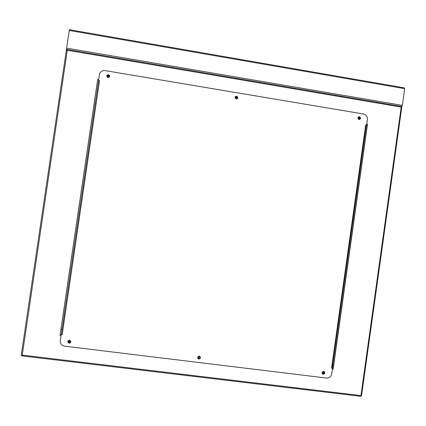 <?xml version="1.0" encoding="UTF-8"?>
<svg xmlns="http://www.w3.org/2000/svg" width="426" height="426" viewBox="0 0 426 426"><rect width="100%" height="100%" fill="white"/><g stroke="black" fill="none" stroke-linecap="round" stroke-linejoin="round"><path stroke-width="0.64" d="M404.428 87.894L404.679 88.661L402.346 105.387L401.191 107.096L67.287 50.257L66.488 49.336L66.573 48.122L69.39 29.713L404.428 87.894L69.39 29.713M66.786 50.47L66.488 49.336L21.311 354.805L22.205 355.119L360.955 395.578L401.191 107.096M359.187 117.379C358.17 117.704 358.08 118.215 358.926 118.913L358.969 118.923C359.986 118.593 360.071 118.082 359.224 117.384L359.187 117.379M358.719 117.454L359.065 117.448L359.272 118.913M236.435 96.851C235.386 97.171 235.285 97.692 236.142 98.417L236.212 98.427C237.266 98.108 237.362 97.586 236.499 96.862L236.435 96.851M235.738 97.091L236.414 96.942L236.819 98.273M108.396 75.439C107.32 75.727 107.198 76.254 108.034 77.021L108.156 77.047C109.237 76.755 109.354 76.227 108.513 75.466L108.396 75.439M107.453 76.286L108.396 75.535L109.099 76.302M69.443 340.795L68.538 341.902L69.204 342.429L70.109 341.322L69.443 340.795M70.13 341.801L69.236 342.344L68.549 341.327M199.134 356.711L198.372 358L198.905 358.309L199.661 357.015L199.134 356.711M199.661 357.02L198.841 358.213L198.372 358M323.425 371.962L322.551 372.691L323.206 373.527L324.079 372.793L323.425 371.962M323.84 372.154L323.701 373.197L322.791 373.33M61.972 329.351L60.971 329.223M333.372 366.413L332.541 365.859M333.398 366.211L332.573 365.657M61.983 329.282L60.982 329.154M98.635 79.646L97.666 79.481L60.039 335.432L61.019 335.555M332.392 369.038L333.148 369.129L367.478 124.344L366.733 124.216M61.03 335.47L60.071 335.347L97.676 79.577L98.624 79.731M366.717 124.301L367.313 124.403L333.004 369.028L332.402 368.953M322.551 373.964L323.116 374.166C324.644 373.868 325.027 373.038 324.266 371.669L324.207 371.621M323.653 371.424C322.131 371.717 321.747 372.548 322.498 373.916L323.254 374.268C324.782 373.975 325.166 373.139 324.404 371.77L323.653 371.424M197.808 358.346L198.809 358.964C200.183 358.804 200.673 358.064 200.273 356.743M199.288 356.152C197.834 356.349 197.371 357.132 197.898 358.49L198.867 359.059C200.326 358.852 200.784 358.069 200.247 356.706L199.288 356.152M67.872 341.21L67.894 342.137L69.108 343.095L70.759 342.067M69.518 340.214C68.224 340.299 67.675 340.97 67.867 342.227L69.081 343.186C70.375 343.095 70.924 342.424 70.721 341.162L69.518 340.214M109.77 76.227L108.492 74.779L106.777 76.195M108.492 74.683C106.537 75.21 106.314 76.163 107.826 77.553L108.06 77.612C110.02 77.074 110.233 76.116 108.699 74.731L108.492 74.683M237.341 98.683C238.033 97.607 237.799 96.787 236.638 96.228L235.37 96.532M236.611 96.127C234.699 96.702 234.524 97.65 236.079 98.97L236.201 98.997C238.118 98.406 238.294 97.458 236.723 96.148L236.611 96.127M359.656 119.45C360.779 118.423 360.673 117.523 359.347 116.756L358.644 116.788M359.438 116.681C357.59 117.272 357.43 118.21 358.964 119.477L359.043 119.493C360.897 118.891 361.051 117.959 359.512 116.692L359.438 116.681M98.507 80.535L99.498 80.695L62.153 334.772L61.152 334.644L60.279 340.592L60.476 342.861C61.19 344.735 62.553 345.837 64.566 346.162L326.465 378.043C329.287 378.091 331.034 376.696 331.716 373.858L332.514 368.17L331.598 368.059L365.705 124.919L366.61 125.068L367.398 119.45C367.537 116.665 366.312 114.866 363.724 114.046L105.036 70.599C101.995 70.391 100.105 71.744 99.37 74.662L98.507 80.535L99.498 80.695M62.153 334.772L61.152 334.644M332.514 368.17L331.598 368.059M365.705 124.919L366.61 125.068M61.317 334.58L98.646 80.647M359.224 117.384L358.458 117.693M359.64 118.444L358.687 118.817M69.188 30.443L404.679 88.661M66.573 48.122L402.346 105.387M360.609 396.292L22.179 355.923L21.321 355.146L22.141 355.912L67.287 50.257M66.541 49.341L401.835 106.463M361.573 395.482L360.955 395.578L360.646 396.297L361.562 395.562L401.872 106.516M21.305 354.842L21.321 355.146M360.497 396.286L22.141 355.912M359.64 118.439L358.687 118.811M366.312 125.1L332.232 368.059"/></g></svg>
